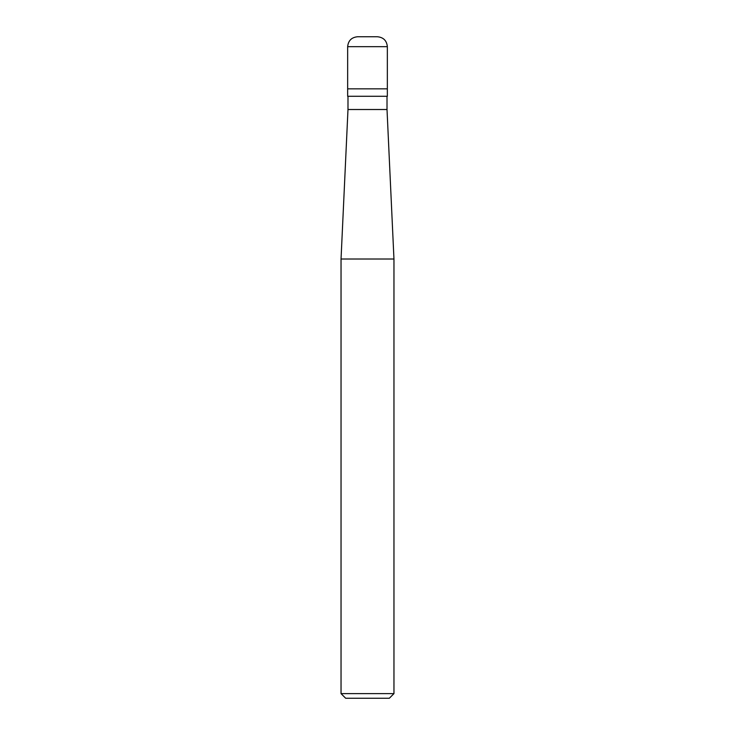 <?xml version="1.0" encoding="UTF-8"?>
<svg xmlns="http://www.w3.org/2000/svg" width="735" height="735" viewBox="0 0 735 735"><rect width="100%" height="100%" fill="white"/><g stroke="black" fill="none" stroke-linecap="round" stroke-linejoin="round"><path stroke-width="1.1" d="M377.423 36.75L357.577 36.75C351.55 37.338 348.243 40.645 347.655 46.672L387.345 46.672C386.757 40.645 383.45 37.338 377.423 36.75M387.345 46.672L387.345 88.843L347.655 88.843L387.345 88.843L387.345 96.285L347.655 96.285L347.655 46.672M387.014 96.285L387.014 109.515L347.986 109.515L341.04 259.014L393.96 259.014L393.96 693.62L341.04 693.62L341.04 259.014M393.96 693.62L389.329 698.25L345.671 698.25L341.04 693.62M387.014 109.515L393.96 259.014M347.986 96.285L347.986 109.515"/></g></svg>
